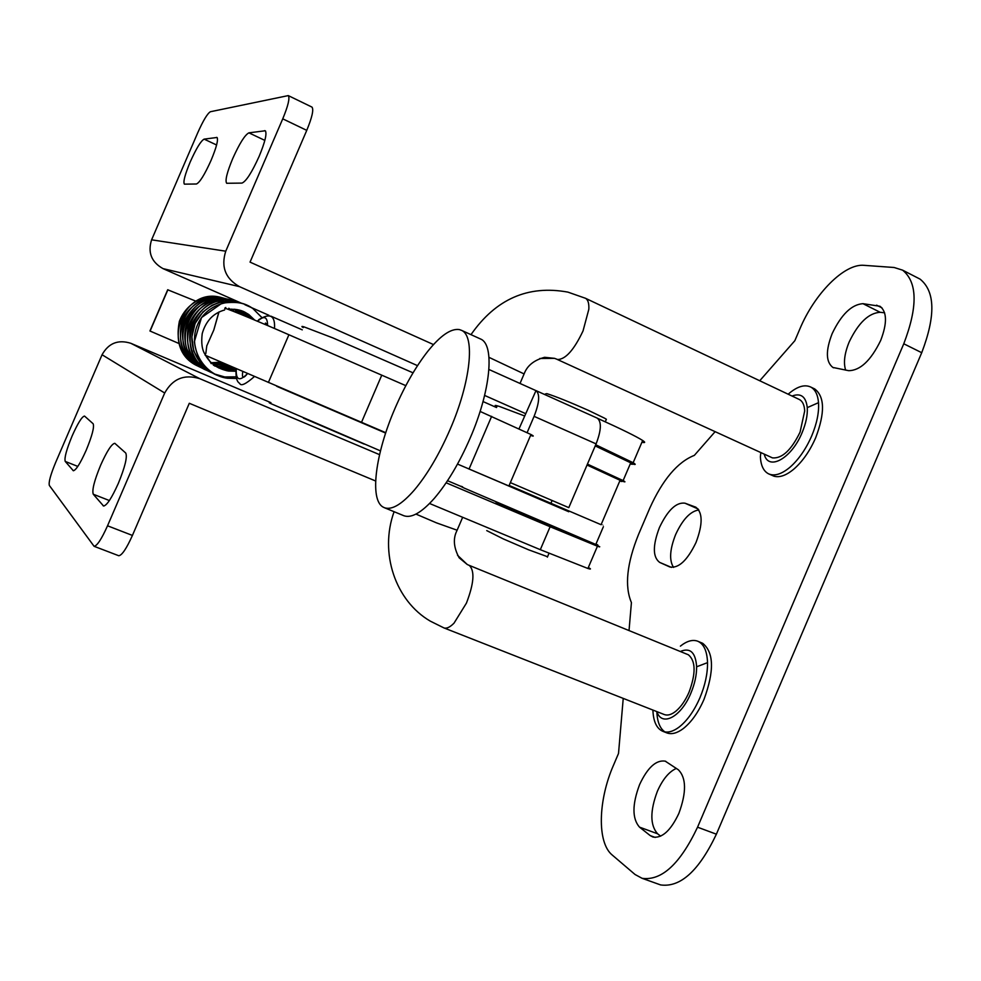 <?xml version="1.0" encoding="UTF-8"?>
<svg xmlns="http://www.w3.org/2000/svg" width="981" height="981" viewBox="0 0 981 981"><rect width="100%" height="100%" fill="white"/><g stroke="black" fill="none" stroke-linecap="round" stroke-linejoin="round"><path stroke-width="1.47" d="M258.935 319.561L257.463 321.228M205.789 353.7L206.819 345.594M218.861 312.056L213.809 329.984L206.905 345.582M303.423 418.114L364.209 444.099M303.239 327.593C301.253 326.391 301.474 326.133 303.889 326.832L333.062 337.979L413.05 372.829M270.756 403.154C268.598 402.369 268.635 402.517 270.879 403.62L380.469 450.88M310.928 400.751L277.831 386.698C275.71 385.827 275.784 385.889 278.064 386.894L385.643 433.075M385.729 432.817L371.591 426.735M310.879 400.873L371.529 426.858M178.971 343.509L149.934 330.989L167.69 289.775L195.942 301.192M545.264 394.031L546.797 393.626C555.81 396.483 569.605 402.038 588.208 410.279L604.504 418.151L606.381 419.267L606.074 419.991M486.748 530.611L503.4 538.961L528.489 549.765L547.545 556.73M496.043 502.309L561.659 530.463M496.827 406.857C493.909 405.104 494.792 404.969 499.476 406.477L524.553 415.932M595.222 445.914L630.722 462.824C633.248 464.332 633.088 464.687 630.268 463.903M462.566 486.797C459.39 485.632 460.015 486.098 464.442 488.195L595.798 544.455C598.533 545.461 598.594 545.326 595.982 544.038M468.109 468.624L568.772 511.579M587.435 464.111L623.119 480.592C626.344 482.345 625.314 482.284 620.041 480.383M504.7 484.283L568.71 511.714M450.071 429.445C439.206 454.375 427.324 474.546 414.423 489.948C401.867 504.344 391.897 510.267 384.503 507.753L383.191 507.128C369.212 499.795 375.539 452.989 395.098 408.17C404.846 385.656 415.723 366.722 427.728 351.382C440.408 335.576 450.966 328.316 459.366 329.567L461.56 330.364C475.38 335.98 470.733 382.026 450.071 429.445M461.56 330.364L480.715 339.07C494.927 344.883 490.721 390.929 470.132 438.151C459.316 462.983 447.385 483.032 434.362 498.299C421.683 512.56 411.542 518.385 403.939 515.761L384.503 507.753M405.84 385.656L288.904 334.754C260.86 322.43 229.787 309.567 224.735 308.157L225.054 308.929M587.03 465.031L620.09 480.298C622.555 481.634 622.445 481.867 619.784 480.997M480.114 411.431L530.966 434.509C534.179 436.251 534.056 436.557 530.574 435.429M385.766 432.695L361.523 422.296L381.646 375.429M205.139 355.208L361.523 422.296M509.151 485.436L601.083 524.7C603.671 525.779 603.671 525.755 601.12 524.627M457.514 464.074L508.918 485.975C512.278 487.373 512.29 487.349 508.955 485.877M764.273 454.228C768.184 471.383 791.52 458.667 802.102 432.646C805.977 423.363 807.706 415.012 807.277 407.63C805.977 396.594 800.888 392.743 792.035 396.042M556.987 359.316L772.476 457.894C782.139 458.667 791.336 450.071 800.067 432.143L804.69 410.99C804.408 405.141 802.666 401.339 799.478 399.561L798.951 399.316M760.815 452.646L760.373 456.876C760.864 465.583 763.586 471.236 768.552 473.823C774.438 476.447 781.624 474.215 790.085 467.152C798.73 459.488 805.941 449.077 811.716 435.907C816.866 423.547 819.135 412.461 818.522 402.664C817.835 394.754 815.26 389.555 810.809 387.078C804.53 384.135 796.977 386.514 788.16 394.203M768.552 473.823L774.009 476.202C779.711 477.784 786.382 475.368 794.034 468.955C802.691 461.315 809.914 450.917 815.677 437.759C825.095 412.891 824.763 396.618 814.696 388.93L813.813 388.513M917.566 277.831L920.043 279.107C935.2 291.32 935.764 315.845 921.723 352.706L716.388 834.193C698.987 870.797 680.385 887.695 660.605 884.923L658.214 884.065M845.647 370.144C843.317 362.798 844.494 353.393 849.203 341.928C858.35 322.896 868.663 313.013 880.153 312.289L884.629 312.804M673.542 567.398C669.067 560.359 669.765 549.409 675.639 534.535C682.653 519.415 690.379 511.224 698.828 509.961M660.654 836.168L657.589 833.776C650.023 825.242 649.962 811.042 657.405 791.201C662.739 779.245 669.054 771.655 676.363 768.417M759.735 380.751L794.843 340.701L799.858 328.954C814.512 293.748 844.359 263.386 864.04 265.336L894.132 267.494L902.606 270.155C917.505 282.258 917.897 306.795 903.771 343.779L697.552 827.191C680.115 863.942 661.623 880.987 642.101 878.314L635.05 874.5L612.242 855.04C596.939 842.679 598.091 800.349 613.481 765.254L618.52 753.445L623.229 698.398M650.207 835.591L639.489 827.13C632.083 818.62 632.132 804.42 639.624 784.506C647.595 767.534 656.117 759.748 665.216 761.146L678.312 769.754C686.393 777.835 686.577 792.39 678.864 813.421C670.783 830.502 662.175 838.387 653.039 837.075L650.207 835.591L655.222 837.431M669.643 566.883L659.637 562.383C652.684 557.11 652.61 545.485 659.44 527.545C667.705 510.181 676.216 502.064 684.946 503.179L695.688 507.14C702.801 512.34 702.911 524.112 696.032 542.456C687.35 560.433 678.594 568.588 669.79 566.957L669.888 566.993M848.639 370.671L832.869 367.446C825.806 361.903 825.573 350.609 832.182 333.565C841.342 314.46 851.606 304.49 862.961 303.669L880.031 306.28C887.057 311.909 887.265 323.301 880.668 340.493C870.87 360.542 860.19 370.597 848.639 370.671M629.029 630.538L631.421 602.592C624.456 586.209 626.822 563.511 638.508 534.51L649.802 508.109C662.702 479.611 677.552 462.026 694.352 455.368L715.088 431.701M666.455 732.733L667.19 733.028C671.85 734.561 677.184 733.114 683.156 728.687C691.286 722.323 698.227 712.562 704.002 699.404C714.389 671.09 713.947 652.39 702.666 643.291L697.663 641.182C692.586 639.367 686.835 641.01 680.397 646.136M656.853 711.617C657.209 721.636 659.87 728.393 664.836 731.875M652.905 710.06C653.346 721.734 656.767 728.858 663.181 731.458C667.828 732.991 673.138 731.544 679.11 727.093C687.215 720.716 694.156 710.943 699.931 697.773C705.118 685.339 707.644 673.64 707.534 662.641C707.093 651.004 703.806 643.855 697.663 641.182M664.1 714.462L664.542 714.634C667.963 715.762 671.862 714.511 676.252 710.869C681.243 706.516 685.511 700.275 689.054 692.157C695.97 673.432 695.75 660.973 688.392 654.793L468.955 565.252M656.914 711.642C661.672 727.142 681.108 717.074 690.857 693.211C694.756 683.88 696.682 675.063 696.633 666.786C695.639 652.439 690.219 647.337 680.348 651.47M379.549 454.657L199.866 378.715C184.379 373.92 172.656 378.691 164.698 393.013L102.061 354.754C108.535 343.142 118.125 339.328 130.841 343.301L270.952 402.688M375.637 480.997L189.296 403.277L132.423 535.43C126.488 548.6 121.938 555.369 118.762 555.736L118.529 555.651M93.134 423.743L84.525 416.067C81.963 416.557 77.842 423.167 72.153 435.895C66.487 449.605 64.182 458.115 65.237 461.426L73.33 470.721C75.991 470.255 80.27 463.449 86.169 450.304C92.153 435.748 94.47 426.894 93.134 423.743M125.727 453.026C127.518 456.827 125.041 466.944 118.321 483.4C111.748 498.017 106.831 505.558 103.545 506L93.269 494.228C91.858 490.242 94.311 480.567 100.638 465.202C106.966 451.076 111.699 443.78 114.814 443.314L125.727 453.026M132.423 535.43L107.53 525.791C101.595 539.035 97.107 545.865 94.078 546.294L49.344 485.448C48.486 482.321 50.607 474.62 55.709 462.321L102.061 354.754M447.532 480.702L460.592 486.233M429.568 503.486L540.31 549.679L550.12 526.748L597.441 546.209C601.709 547.754 600.323 546.895 593.272 543.621L591.335 542.726M550.12 526.748L446.134 482.799M107.53 525.791L164.698 393.013M540.31 549.679L587.913 568.477C591.175 569.483 591.31 569.164 588.33 567.496M597.073 418.053L597.257 418.139C601.709 421.72 601.328 430.303 596.092 443.878L534.093 416.349C539.44 402.615 540.077 394.043 535.994 390.61L519.084 428.709M510.353 482.615L568.796 507.643L596.092 443.878M241.13 303.055L163.018 268.622C151.405 262.086 147.604 252.485 151.601 239.818L225.753 251.197C220.823 266.82 225.397 278.641 239.487 286.648L417.526 365.655M311.737 106.99L311.995 107.113C313.846 109.614 312.105 117.364 306.759 130.363L250.045 262.123L433.504 344.576M151.601 239.818L197.843 132.521C203.275 120.393 207.457 113.465 210.4 111.736L288.279 95.598C289.984 98.039 288.144 105.776 282.749 118.836L225.753 251.197M241.964 183.091L226.685 183.275C224.931 180.737 226.942 172.497 232.73 158.542C239.536 143.41 244.931 134.838 248.916 132.84L265.262 130.767C267.139 133.416 265.091 141.951 259.131 156.384C251.81 172.546 246.084 181.46 241.964 183.091M196.433 183.999L184.379 184.146C183.006 182 184.943 174.618 190.179 162.024C196.237 148.511 200.884 140.872 204.122 139.13L217.009 137.475C218.456 139.694 216.494 147.309 211.099 160.308C204.649 174.643 199.756 182.54 196.433 183.999M597.601 418.335C621.414 429.102 636.436 436.484 642.665 440.481C645.535 442.406 645.29 442.983 641.917 442.223M488.93 369.481L535.491 390.413M496.533 407.544L483.032 401.56M595.712 444.761L633.15 462.725C636.608 464.81 635.713 465.019 630.489 463.363M534.093 416.349L527.153 432.56M484.614 395.429L525.558 413.602M302.271 329.849L270.83 316.14M268.953 315.318L244.882 304.711M257.598 321.29C264.134 315.257 267.47 316.667 267.58 325.52M247.555 373.553C239.462 381.817 235.698 380.199 236.274 368.709M265.41 323.068L267.396 324.625L265.434 323.043M235.845 371.198L226.758 370.744M228.119 309.322C235.182 308.966 240.725 309.898 244.723 312.105L248.794 314.521L254.631 320.039M235.98 369.518L224.318 369.555M238.641 309.91L245.986 313.712L251.332 318.653M234.594 367.998L221.939 368.39M237.218 309.604L243.214 312.914L248.046 317.292M231.823 366.796L220.725 367.397L214.667 365.974M235.857 309.383L244.796 315.956M229.076 365.619L218.174 366.207L213.404 365.214M234.398 309.211L241.571 314.631M226.366 364.454L213.637 364.724M235.526 310.867L238.371 313.331M223.693 363.301L211.05 363.546M231.491 309.101L235.207 312.068M211.43 362.823C215.305 362.737 212.472 363.644 221.117 362.197L210.743 362.749M228.806 308.279L229.946 309.089L228.794 308.279M236.458 378.47L227.334 378.237C203.864 375.147 188.205 348.463 196.923 326.293C205.103 303.926 234.165 294.962 252.804 308.475L261.669 317.329M236.09 376.839L224.698 376.949C203.558 374.141 188.119 352.02 192.717 331.038C196.985 309.971 219.916 296.372 239.744 302.688M211.908 372.743C169.554 355.98 195.011 286.918 236.924 301.915M209.309 371.492C167.248 354.84 192.509 286.268 234.165 301.155M206.746 370.266C164.98 353.712 190.044 285.643 231.43 300.394M204.232 369.052C162.736 352.608 187.616 285.017 228.745 299.659M201.743 367.863C160.541 351.517 185.213 284.416 226.071 298.923M199.29 366.673C158.358 350.425 182.858 283.803 223.46 298.212M210.768 362.749L206.255 355.772M150.093 331.063L167.898 289.738M268.389 382.467L288.904 334.754M550.893 503.314L552.107 500.494M469.053 469.028L491.64 416.336M539.832 358.482L554.535 358.347L557.649 359.524C565.62 359.353 574.081 349.825 583.033 330.94L588.833 309.248C589.127 303.399 588.024 299.757 585.522 298.298L585.117 298.101M818.522 402.664L807.277 407.63M470.99 334.644C495.797 299.009 528.097 284.833 567.901 292.117L585.522 298.298L799.478 399.561M523.78 374.668L524.099 373.933C527.14 365.705 533.983 360.162 544.639 357.305L554.535 358.347L557.649 359.524M520.016 383.461L524.099 373.933L488.979 357.342M457.121 530.218L436.471 522.861L415.956 514.093M657.589 833.776L639.489 827.13M671.433 567.398L659.637 562.383M698.067 508.955L684.946 503.179M695.995 507.287L695.247 506.956M880.153 312.289L862.961 303.669M881.968 307.862L876.597 305.165M716.388 834.193L697.552 827.191M921.723 352.706L903.771 343.779M469.396 565.485L467.214 564.467L469.396 565.485C474.927 571.052 473.933 583.597 466.429 603.119L454.044 623.119C450.058 627.166 446.711 628.772 443.988 627.938L430.279 621.132C395.404 600.85 379.144 552.904 394.092 511.702M462.664 517.294L456.913 530.696C452.903 538.594 453.651 547.631 459.169 557.809L467.214 564.467L457.538 555.271M664.542 714.634L443.657 627.803M707.534 662.641L696.633 666.786M130.841 343.301L199.866 378.715M103.949 506.024L103.054 505.681M109.382 500.543L93.269 494.228M73.612 470.745L72.986 470.5M77.818 466.416L65.237 461.426M239.487 286.648L163.018 268.622M306.759 130.363L282.749 118.836M264.845 140.393L248.916 132.84M265.618 131.147L264.551 130.632M216.605 144.992L204.122 139.13M217.255 137.745L216.519 137.389M258.837 319.659C270.131 312.632 275.342 315.575 274.484 328.488M254.447 376.508C245.728 384.209 240.811 386.477 239.671 383.326C236.801 381.903 235.599 377.011 236.078 368.623M242.785 371.505C241.694 378.237 243.202 379.009 247.31 373.835M235.845 371.223L228.598 371.063C218.015 368.966 210.388 363.792 205.703 355.527M248.782 314.521L254.68 320.064M235.98 369.567L225.949 369.825L218.518 367.85M245.986 313.712L247.163 314.594M223.325 368.611L217.23 367.139M243.214 312.914L244.171 313.626M235.796 309.371L241.216 312.669M234.361 309.211L238.334 311.75M231.479 309.101L235.232 312.081M236.446 378.445L227.334 378.237C216.948 375.306 212.166 375.588 201.13 361.94C197.892 357.084 195.636 350.34 194.361 341.719L201.497 317.586L222.062 303.141C240.345 300.995 245.115 303.902 252.804 308.475L261.645 317.341M224.698 376.949L214.422 373.982L209.689 371.443L200.394 363.191L193.723 350.928L191.871 336.888L195.121 323.362L202.969 311.933L211.97 305.287L218.714 302.553L225.74 301.204L232.926 301.253L240.051 302.761M212.203 372.903L199.18 363.534C192.374 357.292 185.875 336.961 192.313 323.166C200.357 307.678 212.865 301.792 218.922 301.057L237.243 301.989M209.603 371.652C192.288 363.448 185.115 348.745 188.07 327.556C191.761 315.882 199.229 307.372 210.449 302.038C220.786 299.021 228.806 298.739 234.496 301.228M207.04 370.426C199.278 367.85 192.546 360.701 186.819 348.991C183.668 338.703 184.183 328.794 188.377 319.266C197.439 299.156 224.575 296.225 231.774 300.48M204.514 369.212L191.43 359.659C184.845 353.258 178.971 334.276 184.771 321.069C191.982 306.403 203.594 300.149 210.204 299.033L229.088 299.732M202.012 368.01C184.367 359.475 177.536 344.356 181.534 322.626C185.716 308.451 202.258 297.807 212.693 297.501L226.415 299.009M199.56 366.82C181.877 358.2 175.145 343.019 179.364 321.302C183.582 310.67 191.025 303.104 201.694 298.604C214.864 295.379 216.776 296.826 223.815 298.285M205.311 354.803C202.074 350.18 201.044 343.105 202.221 333.589C205.802 321.057 213.257 313.184 224.6 309.984M220.725 367.397L214.594 365.938M218.174 366.207L214.79 365.582M213.184 363.89L212.509 363.792M213.846 329.861L218.996 311.933M225.777 308.402L225.728 307.482M193.698 361.964L195.844 362.896M547.373 557.147L549.017 553.284M606.381 419.267L605.289 421.818M603.401 526.674L595.798 544.455M623.119 480.592L630.722 462.824M568.992 511.052L568.686 511.763M620.09 480.298L601.083 524.7M530.966 434.509L508.918 485.975M814.696 388.93L810.809 387.078M665.866 761.391L665.216 761.146M833.592 367.801L832.869 367.446M642.101 878.314L660.605 884.923M902.606 270.155L920.043 279.107M667.19 733.028L663.181 731.458M94.078 546.294L118.762 555.736M597.441 546.209L587.913 568.477M535.994 390.61L597.257 418.139M288.279 95.598L311.995 107.113M633.15 462.725L642.665 440.481"/></g></svg>
